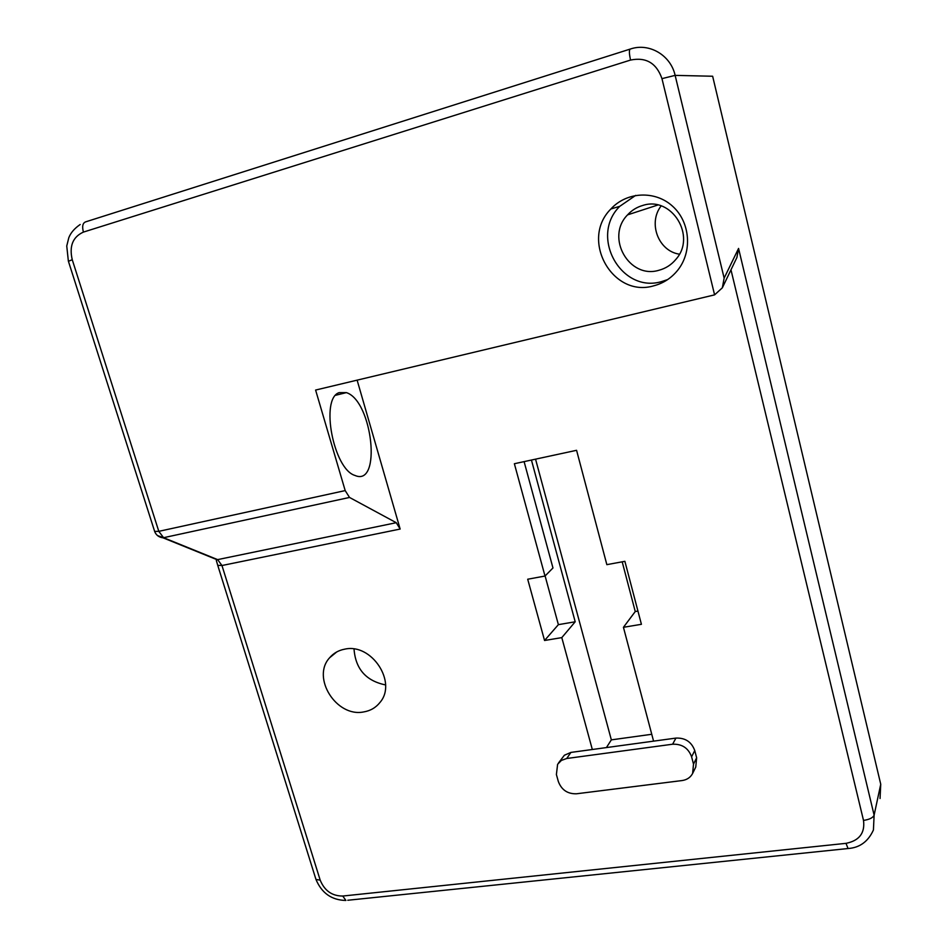 <?xml version="1.0" encoding="UTF-8"?>
<svg xmlns="http://www.w3.org/2000/svg" width="948" height="948" viewBox="0 0 948 948"><rect width="100%" height="100%" fill="white"/><g stroke="black" fill="none" stroke-linecap="round" stroke-linejoin="round"><path stroke-width="1.42" d="M217.767 565.364L221.962 565.518L320.187 880.135C324.548 890.753 332.084 896.061 342.773 896.038L845.995 843.341C859.279 840.698 865.109 833.055 863.51 820.423C869.446 819.51 872.99 817.757 874.115 815.162L880.739 784.245L880.052 798.512M566.726 758.495L561.417 760.403L557.614 764.278L556.393 774.516L558.348 781.543C561.56 789.945 567.603 794.021 576.479 793.784L682.145 780.548C686.98 779.825 690.464 777.467 692.621 773.461L693.509 764.1L691.602 756.8C688.366 748.055 682.027 743.86 672.618 744.216L566.726 758.495L570.909 752.416L564.38 755.236L558.467 763.045M679.384 254.183C658.445 251.137 647.733 223.064 661.135 205.929M658.979 270.251C665.757 268.438 671.433 264.776 675.995 259.242C696.638 236.265 671.788 195.821 642.827 205.432C636.866 207.126 631.783 210.266 627.552 214.876C605.191 237.356 629.211 279.47 658.979 270.251M357.123 380.148L400.151 529.055L396.252 522.704L217.637 559.616L163.589 537.694L158.802 531.342L345.191 490.59L315.601 390.055L714.591 294.864L661.965 78.637C656.526 63.101 646.062 56.916 630.562 60.056L83.412 232.094C72.806 236.917 69.085 246.124 72.249 259.716L158.802 531.342L154.643 531.413M344.811 649.143C371.569 642.957 397.485 682.287 380.006 702.409C375.87 707.635 370.419 710.81 363.665 711.936C336.433 717.577 311.181 677.583 329.596 657.782C333.542 653.16 338.614 650.281 344.811 649.143M672.618 744.216L675.936 738.089L653.575 741.146L623.44 627.303L641.417 624.305L624.886 561.323L606.85 564.653L576.574 450.3L514.373 463.726L545.005 576.04L527.704 579.228L544.555 640.493L561.797 637.613L592.322 749.501L570.909 752.416M675.936 738.089C685.274 737.734 691.542 741.881 694.754 750.555L696.638 757.784L695.749 767.074L692.621 773.461M653.883 285.775C663.422 283.262 671.374 278.072 677.725 270.216C692.526 251.848 690.345 222.223 672.689 206.32C655.234 190.181 626.664 191.638 610.891 208.975C579.726 239.844 612.704 298.347 653.883 285.775M354.031 649.025C355.512 668.944 366.011 680.913 385.552 684.918M880.739 784.245L712.647 76.243L675.13 75.378L661.965 78.637M345.191 490.59L349.528 497.451L396.252 522.704M653.575 741.146L592.322 749.501M545.005 576.04L552.968 567.971L524.102 461.629M545.1 575.946L558.384 624.649L544.555 640.493M531.437 460.041L575.199 621.781L561.797 637.613M558.384 624.649L575.199 621.781M623.44 627.303L635.255 611.531L637.945 611.069M635.255 611.531L622.196 561.82M535.549 459.152L611.341 739.867L651.762 734.285M611.341 739.867L606.424 747.569M339.194 392.626C319.997 398.409 333.423 469.213 354.931 475.434C381.949 487.414 372.659 400.874 346.387 392.614L339.194 392.626M630.562 60.056C629.045 53.23 628.998 49.533 630.444 49C649.19 42.553 670.698 55.162 675.13 75.378L724.142 278.108L722.34 287.813L714.591 294.864M722.34 287.813L736.904 257.501L738.563 248.435L724.142 278.108M157.546 535.608L163.589 537.694L349.528 497.451M635.67 195.395L619.743 206.332C589.123 236.585 621.378 293.892 661.787 281.532L667.665 279.577M738.563 248.435L874.115 815.162L873.428 829.974C868.178 841.551 859.718 847.737 848.045 848.531L848.887 848.448M211.404 557.092L217.637 559.616L221.962 565.518L400.151 529.055M863.51 820.423L730.979 269.836M630.029 49.13L85.806 221.808C82.725 222.863 81.919 226.288 83.412 232.094M693.509 764.1L696.638 757.784M691.602 756.8L694.754 750.555M68.422 261.293L72.249 259.716M845.995 843.341L848.045 848.531L347.774 900.256M342.773 896.038L345.89 900.458C331.705 900.162 321.728 893.158 315.968 879.448L315.66 878.44M320.187 880.135L315.968 879.448L217.898 565.826L216.31 560.446L217.045 559.711L162.973 537.8C159.051 537.303 156.313 535.312 154.773 531.804L68.363 261.103L66.751 245.982L68.801 237.723C70.685 232.841 74.477 228.432 80.177 224.498M657.829 205.017L627.552 214.876M329.596 657.782L336.753 651.928M610.891 208.975L619.743 206.332M346.387 392.614L335.734 395.245"/></g></svg>
